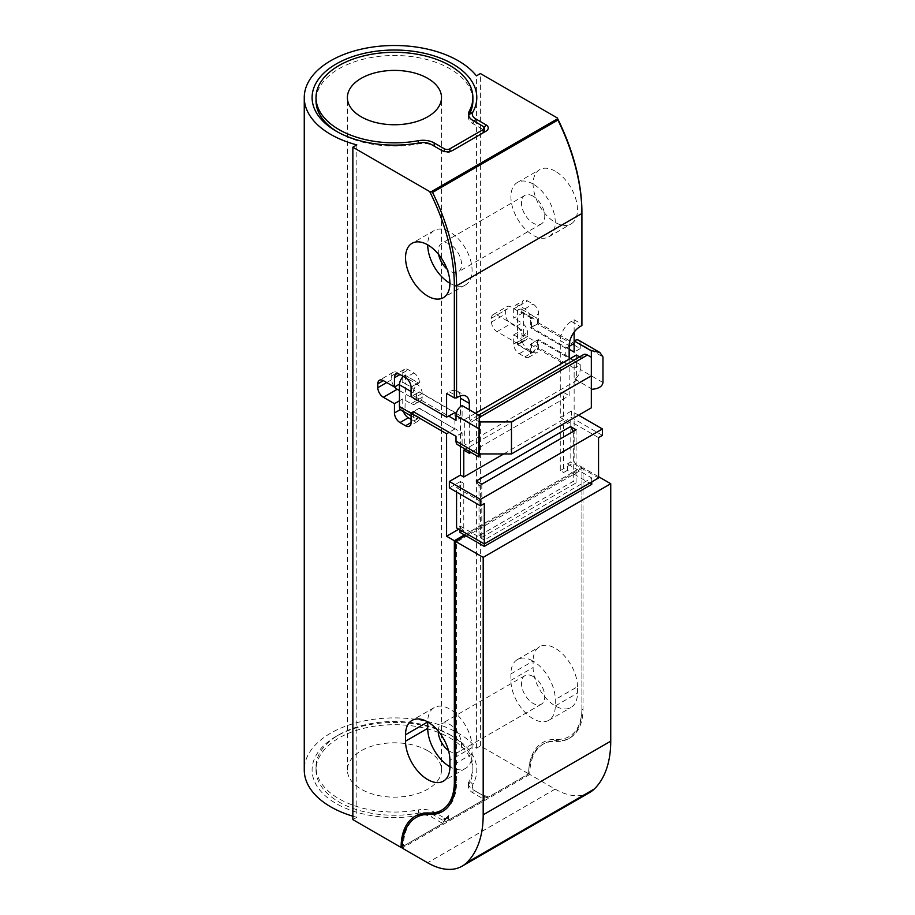 <?xml version="1.0" encoding="UTF-8"?>
<svg xmlns="http://www.w3.org/2000/svg" width="915" height="915" viewBox="0 0 915 915"><rect width="100%" height="100%" fill="white"/><g stroke="black" fill="none" stroke-linecap="round" stroke-linejoin="round"><path stroke-width="0.69" stroke-dasharray="4.58 3.43" d="M577.468 686.73A31.373 18.117 -120 0 0 555.279 648.312A31.373 18.117 -120 0 0 539.598 646.756A31.373 18.117 -120 0 0 533.102 661.11A31.373 18.117 -120 0 0 517.41 659.566A31.373 18.117 -120 0 0 510.913 673.92L510.913 680.325A31.373 18.117 -120 0 0 524.615 711.904A31.373 18.117 -120 0 0 548.783 720.299A31.373 18.117 -120 0 0 555.279 705.945L555.279 699.54A31.373 18.117 -120 0 0 533.102 661.11L533.102 667.515A31.373 18.117 -120 0 0 546.793 699.094A31.373 18.117 -120 0 0 570.971 707.501A31.373 18.117 -120 0 0 577.468 693.135L577.468 686.73L555.279 699.54M555.279 171.219A31.373 18.117 -120 0 0 539.598 169.664A31.373 18.117 -120 0 0 534.795 194.804A31.373 18.117 -120 0 0 555.279 222.448A31.373 18.117 -120 0 0 570.971 224.003A31.373 18.117 -120 0 0 575.775 198.864A31.373 18.117 -120 0 0 555.279 171.219M533.102 184.029A31.373 18.117 -120 0 0 517.41 182.474A31.373 18.117 -120 0 0 512.606 207.614A31.373 18.117 -120 0 0 533.102 235.258A31.373 18.117 -120 0 0 548.783 236.813A31.373 18.117 -120 0 0 553.598 211.674A31.373 18.117 -120 0 0 533.102 184.029M472.094 753.971L449.917 766.781A31.373 18.117 -120 0 0 465.598 768.337A31.373 18.117 -120 0 0 472.094 753.971L472.094 747.566A31.373 18.117 -120 0 0 458.404 715.999A31.373 18.117 -120 0 0 434.225 707.592A31.373 18.117 -120 0 0 427.728 721.946M449.917 283.284A31.373 18.117 -120 0 0 465.598 284.839A31.373 18.117 -120 0 0 470.401 259.7A31.373 18.117 -120 0 0 449.917 232.055A31.373 18.117 -120 0 0 434.225 230.5A31.373 18.117 -120 0 0 427.728 244.865M528.664 773.827L528.676 773.861A66.669 38.487 60 0 1 542.469 744.513A66.669 38.487 60 0 1 556.091 741.413A62.746 36.223 -120 0 0 568.913 738.508A62.746 36.223 -120 0 0 581.906 709.788L581.906 708.507A61.179 35.319 60 0 1 556.732 739.343A68.236 39.391 -120 0 0 528.664 773.747A68.236 39.391 -120 0 0 528.664 773.827L480.409 745.965L476.429 748.264A90.196 52.075 0 0 0 458.232 733.155A90.196 52.075 0 0 0 359.938 721.866A90.196 52.075 0 0 0 304.26 769.984M476.429 748.264L476.429 75.853M469.166 783.766A15.681 9.059 0 0 0 468.423 786.523A15.681 9.059 0 0 0 473.009 792.928L483.189 798.795A3.923 2.265 180 0 1 484.069 799.584L445.719 821.727A3.923 2.265 180 0 1 444.37 821.212L434.19 815.334A15.681 9.059 0 0 0 418.327 813.115A78.427 45.281 0 0 1 338.996 801.998A78.427 45.281 0 0 1 316.018 769.984A78.427 45.281 0 0 1 364.433 728.146A78.427 45.281 0 0 1 449.917 737.959A78.427 45.281 0 0 1 472.883 769.984A78.427 45.281 0 0 1 469.166 783.766L469.166 780.564A78.427 45.281 0 0 0 472.883 766.781A78.427 45.281 0 0 0 449.917 734.756L452.685 736.358A82.35 47.546 0 0 0 336.217 736.358A82.35 47.546 0 0 0 336.217 803.599A82.35 47.546 0 0 0 419.516 815.276A11.769 6.794 0 0 1 431.423 816.935L441.59 822.814A7.846 4.529 180 0 0 442.585 823.294L448.773 815.448L448.133 820.423L446.943 821.041L447.687 816.477L445.502 818.468A3.923 2.265 180 0 1 444.37 818.01L434.19 812.131A15.681 9.059 0 0 0 418.327 809.912L419.516 815.276M468.423 786.523L468.423 783.32A15.681 9.059 0 0 1 469.166 780.564L472.895 784.452A82.35 47.546 0 0 0 452.685 736.358L449.917 734.756A78.427 45.281 0 0 0 338.996 734.756A78.427 45.281 0 0 0 316.018 766.781A78.427 45.281 0 0 0 338.996 798.795A78.427 45.281 0 0 0 418.327 809.912L418.327 813.115M337.635 131.989A78.427 45.281 0 0 0 338.996 132.789L336.217 131.188L338.996 132.789A78.427 45.281 0 0 0 418.327 143.907L419.516 142.866M472.883 100.776A78.427 45.281 0 0 0 449.917 68.751A78.427 45.281 0 0 0 364.433 58.937A78.427 45.281 0 0 0 316.018 100.776M438.262 731.108A16.47 9.505 60 0 1 441.682 723.696A16.47 9.505 60 0 1 449.917 724.508A16.47 9.505 60 0 1 460.668 739.023A16.47 9.505 60 0 1 458.152 752.221A16.47 9.505 60 0 1 449.917 751.409A16.47 9.505 60 0 1 448.476 750.483M533.102 676.482A16.47 9.505 -120 0 0 524.867 675.67A16.47 9.505 -120 0 0 522.339 688.869A16.47 9.505 -120 0 0 533.102 703.383A16.47 9.505 -120 0 0 541.337 704.195A16.47 9.505 -120 0 0 543.865 690.997A16.47 9.505 -120 0 0 533.102 676.482M438.617 254.45A16.47 9.505 60 0 1 441.682 243.401A16.47 9.505 60 0 1 449.917 244.225A16.47 9.505 60 0 1 460.668 258.739A16.47 9.505 60 0 1 458.152 271.938A16.47 9.505 60 0 1 449.917 271.115A16.47 9.505 60 0 1 447.058 269.056M533.102 196.187A16.47 9.505 -120 0 0 524.867 195.375A16.47 9.505 -120 0 0 522.339 208.574A16.47 9.505 -120 0 0 533.102 223.088A16.47 9.505 -120 0 0 541.337 223.9A16.47 9.505 -120 0 0 543.865 210.702A16.47 9.505 -120 0 0 533.102 196.187M427.728 750.769A47.054 27.164 0 0 0 376.442 744.879A47.054 27.164 0 0 0 347.391 769.984A47.054 27.164 0 0 0 361.173 789.199A47.054 27.164 0 0 0 412.459 795.078A47.054 27.164 0 0 0 441.51 769.984A47.054 27.164 0 0 0 427.728 750.769M591.33 357.25L591.33 407.838M602.974 382.55L580.236 369.42A7.846 4.529 -60 0 1 574.7 379.027L574.14 379.348L576.359 380.629L464.328 445.308L461.56 444.347A7.846 4.529 -60 0 1 457.637 444.736M475.423 413.283L464.328 419.688L464.328 445.308M576.359 355.009L576.359 380.629M464.328 419.688L469.875 422.89L581.906 358.211L579.607 356.884M581.906 358.211A7.846 4.529 60 0 1 583.53 354.62M479.3 417.446L475.423 419.688A7.846 4.529 -120 0 0 471.5 419.299A7.846 4.529 -120 0 0 469.875 422.89M475.423 419.688L479.3 421.929M403.401 411.498A7.846 4.529 -120 0 1 402.772 408.159L402.772 398.871L411.087 403.675A7.846 4.529 -120 0 0 415.01 404.064A7.846 4.529 -120 0 0 416.634 400.473L416.634 396.63A7.846 4.529 -120 0 0 411.087 387.034L405.539 383.831L404.99 409.76A7.846 4.529 -60 0 1 401.067 410.149M456.276 413.431L462.109 416.805L462.109 405.597M462.109 416.805L456.013 420.328M403.309 376.454A7.846 4.529 -60 0 1 404.99 375.184L418.853 383.191A7.846 4.529 120 0 0 413.306 392.787L413.306 395.349L419.413 391.826L413.306 395.669L448.522 416.005M419.413 392.146L454.629 412.482M462.109 444.027L462.109 432.818L454.904 428.655L454.904 412.642M419.413 408.479L454.904 428.975L419.413 408.159L413.591 411.841M419.413 408.159L413.306 411.681M411.087 419.367L413.866 420.969A7.846 4.529 -120 0 0 417.789 421.358A7.846 4.529 -120 0 0 419.413 417.766L404.99 409.76M419.413 417.446L405.539 409.44M405.539 374.864L405.539 383.831L402.772 382.23L399.466 384.128M411.087 396.63L413.306 395.669M413.306 412.002L413.306 414.564A7.846 4.529 120 0 0 414.93 418.155A7.846 4.529 120 0 0 418.853 417.766M462.109 432.818L456.013 436.341M580.236 369.42L580.236 364.616L574.14 368.139L574.14 379.348M578.612 340.208A7.846 4.529 -60 0 1 580.236 343.8L602.974 356.93M574.14 345.081L580.236 348.604L580.236 343.8M580.236 348.604L574.14 352.126M537.54 321.074A7.846 4.529 120 0 0 535.916 317.482A7.846 4.529 120 0 0 531.992 317.871L518.13 309.865A7.846 4.529 -60 0 1 522.053 309.476A7.846 4.529 -60 0 1 523.677 313.067L537.54 321.074L537.54 323.956L572.756 344.28M537.54 323.956L531.432 327.478L531.432 318.191L517.57 310.185L517.57 344.761L531.432 352.767L531.432 343.48L574.14 368.139M569.153 349.244L531.432 327.478M580.236 364.616L537.54 339.957L531.432 343.48M537.54 339.957L537.54 342.839L523.677 334.833A7.846 4.529 -60 0 1 518.13 344.44L517.57 344.761M523.677 313.067L523.677 334.833M518.13 344.44L531.432 352.767M531.992 352.447A7.846 4.529 120 0 0 537.54 342.839M516.46 342.839L522.008 339.637L522.008 335.794A7.846 4.529 -120 0 0 516.46 326.197L497.051 314.989A7.846 4.529 -120 0 0 493.128 314.6A7.846 4.529 -120 0 0 491.504 318.191L491.504 322.034A7.846 4.529 -120 0 0 497.051 331.63L516.46 342.839A7.846 4.529 -120 0 0 520.383 343.228A7.846 4.529 -120 0 0 522.008 339.637L513.692 334.833L513.692 344.12A7.846 4.529 -120 0 0 519.24 353.728L524.787 356.93A7.846 4.529 -120 0 0 528.698 357.319A7.846 4.529 -120 0 0 530.323 353.728L530.323 344.44L538.649 339.637L574.14 360.133L574.14 462.59L581.906 467.073L581.906 469.635L456.562 542L456.562 782.153A62.746 36.223 60 0 1 443.569 810.873A62.746 36.223 60 0 1 443.009 811.182M574.14 340.918L574.14 343.48L538.649 322.995L530.323 327.787L530.323 318.512A7.846 4.529 -120 0 0 524.787 308.904L519.24 305.701A7.846 4.529 -120 0 0 515.317 305.313A7.846 4.529 -120 0 0 513.692 308.904L513.692 318.191L522.008 313.387L510.913 306.982A7.846 4.529 -120 0 0 506.99 306.594A7.846 4.529 -120 0 0 505.366 310.185L505.366 314.028A7.846 4.529 -120 0 0 510.913 323.635L522.008 330.029L522.008 339.316A7.846 4.529 -120 0 0 527.555 348.924L533.102 352.126A7.846 4.529 -120 0 0 537.025 352.515A7.846 4.529 -120 0 0 538.649 348.924L538.649 339.637M598.547 476.681L583.015 467.714L583.015 709.148A62.746 36.223 60 0 1 570.022 737.867A62.746 36.223 60 0 1 557.201 740.773A66.669 38.487 -120 0 0 543.579 743.872A66.669 38.487 -120 0 0 529.774 774.467L555.142 789.119A69.014 39.848 -120 0 0 589.649 792.527M485.957 131.188L483.189 132.789A3.923 2.265 180 0 1 483.189 132.789L449.917 152.004A3.923 2.265 180 0 1 444.37 152.004L434.19 146.137A15.681 9.059 0 0 0 418.327 143.907L418.327 143.083M468.663 115.713A15.681 9.059 0 0 0 468.423 117.314A15.681 9.059 0 0 0 473.009 123.719L483.189 129.587A3.923 2.265 180 0 1 484.332 131.188M445.719 821.727L446.943 821.041M468.423 783.32A15.681 9.059 0 0 0 473.009 789.725L483.189 795.593A3.923 2.265 180 0 1 483.978 796.256L484.332 797.457L484.332 795.49M484.332 797.217L484.069 799.584M488.519 797.045L487.009 797.8L483.978 796.256L483.795 795.204L488.519 797.045L528.664 773.838L487.089 797.846M484.332 799.447L483.795 795.204M448.144 820.355L483.875 799.721M447.687 816.477L448.773 815.448M529.774 774.467L402.223 848.114M464.397 534.92L571.852 472.883L567.414 470.321L567.414 463.916L591.753 477.962L484.298 539.999L484.298 543.922M591.753 477.962L591.753 481.885M583.015 467.714L465.506 535.561M591.753 484.367L571.852 472.883L581.906 467.073L581.906 708.507M459.959 529.876L459.959 525.953L456.562 527.909M459.959 525.953L484.298 539.999M567.414 463.916L570.811 461.949L598.547 477.962M479.025 535.755L479.025 485.808L573.305 431.377L573.305 481.324L479.025 535.755L481.805 537.357L576.084 482.926L573.305 481.324M598.547 437.622L570.811 421.609L570.811 461.949M444.37 152.004L441.59 150.403L444.37 151.444M449.917 151.444L452.685 150.403M434.19 146.137L431.423 144.536L434.19 146.137M445.502 818.468L442.585 823.294M472.895 784.452A11.769 6.794 0 0 0 475.789 791.326L485.957 797.194A7.846 4.529 180 0 1 486.894 797.846M473.009 789.725L475.789 791.326L473.009 789.725L473.009 792.928M483.189 798.795L483.189 795.593L485.957 797.194M352.858 816.191A90.196 52.075 0 0 0 356.839 817.312L356.839 144.902M417.137 816.878A66.669 38.487 -120 0 0 403.332 846.226L443.489 823.043M403.332 846.226L402.223 846.844M442.62 823.511L401.125 847.473M583.015 709.148L581.906 709.788L581.906 469.635M567.414 470.321L563.606 472.517L563.606 425.772L560.277 423.851L560.277 470.596L563.606 472.517M570.811 421.609L563.606 425.772M463.779 483.406L463.779 530.151L460.451 528.23L460.451 481.484L463.779 483.406L456.562 487.569L456.562 492.053M456.562 487.569L484.298 503.582M456.562 542L455.453 541.36M463.779 530.151L459.959 532.358M569.153 359.172L569.153 395.669L470.905 452.387M469.326 451.472L469.326 409.76M503.707 453.943L563.606 419.367L563.606 392.466L463.779 450.111M563.606 392.466L569.153 395.669M576.084 429.776L576.084 482.926M481.805 484.207L481.805 537.357M479.025 485.808L476.257 481.004M563.606 419.367L560.277 417.446L560.277 340.597L569.153 345.721M574.14 332.145L574.14 319.793L571.372 321.394A15.681 9.059 120 0 0 560.277 340.597M602.425 435.38L571.372 417.446L560.277 423.851M578.577 415.204L571.372 411.041L571.372 417.446M356.839 817.312L352.858 819.611M527.555 336.434L522.008 339.637A7.846 4.529 -120 0 0 525.931 340.025A7.846 4.529 -120 0 0 527.555 336.434L527.555 332.591A7.846 4.529 -120 0 0 522.008 322.995L513.692 318.191M581.906 212.2L581.906 325.557M480.409 745.965L480.409 73.555M560.277 470.596L574.14 462.59M513.692 334.833L522.008 330.029M538.649 322.995L538.649 313.708A7.846 4.529 -120 0 0 533.102 304.1L527.555 300.898A7.846 4.529 -120 0 0 523.632 300.509A7.846 4.529 -120 0 0 522.008 304.1L522.008 313.387M574.14 319.793L581.906 324.276M571.372 411.041L560.277 417.446M530.323 344.44L565.825 364.936L574.14 360.133M565.825 364.936L565.825 348.283L530.323 327.787M569.153 346.362L565.825 348.283M399.443 390.545L416.634 400.473A7.846 4.529 -120 0 0 420.557 400.862A7.846 4.529 -120 0 0 422.181 397.27L422.181 393.427A7.846 4.529 -120 0 0 416.634 383.831L397.224 372.622A7.846 4.529 -120 0 0 393.301 372.233A7.846 4.529 -120 0 0 391.677 375.825L391.677 379.668A7.846 4.529 -120 0 0 394.571 386.954M460.451 481.484L449.357 487.889M458.781 529.19L460.451 528.23M460.256 396.001A15.681 9.059 120 0 0 457.203 391.048A15.681 9.059 120 0 0 449.357 391.826L446.589 393.427M460.451 446.36L460.451 406.695M419.413 382.87L419.413 382.55A7.846 4.529 -120 0 0 413.866 372.943L408.319 369.74A7.846 4.529 -120 0 0 404.396 369.351A7.846 4.529 -120 0 0 402.772 372.943L402.772 376.145M402.772 376.991L402.772 382.23M402.772 398.871L399.443 400.793M454.904 428.975L449.082 432.338M454.904 412.322L419.413 391.826M574.7 379.027L592.394 389.241M479.254 454.561L461.56 444.347M404.99 375.184L418.853 383.191M413.306 392.787L411.087 391.506M411.087 413.283L413.306 414.564M555.142 789.119L427.591 862.754M483.189 126.396L483.189 129.587L484.298 127.677M473.009 120.517L473.009 123.719L474.393 121.318M444.37 821.212L444.37 818.01L441.59 822.814M434.19 815.334L434.19 812.131L431.423 816.935M455.453 782.153L456.562 782.153L455.453 782.794M557.201 740.773L556.091 741.413L556.732 739.343M571.372 321.394L580.236 326.506M472.094 747.566L449.917 760.376M516.46 326.197L522.008 322.995M522.008 335.794L527.555 332.591M555.279 705.945L577.468 693.135M510.913 680.325L533.102 667.515M510.913 673.92L533.102 661.11M519.24 353.728L527.555 348.924M524.787 356.93L533.102 352.126M513.692 344.12L522.008 339.316M497.051 331.63L510.913 323.635M491.504 322.034L505.366 314.028M491.504 318.191L505.366 310.185M497.051 314.989L510.913 306.982M513.692 308.904L522.008 304.1M519.24 305.701L527.555 300.898M524.787 308.904L533.102 304.1M530.323 318.512L538.649 313.708M530.323 353.728L538.649 348.924M391.677 379.668L386.69 382.55M391.677 375.825L397.224 372.622M449.357 391.826L458.232 396.95M422.181 393.427L416.634 396.63M416.634 383.831L411.087 387.034M402.772 372.943L408.319 369.74M413.866 372.943L405.539 377.746M413.866 420.969L419.413 417.766M402.772 408.159L400.358 409.554M422.181 397.27L411.087 403.675M419.413 382.55L411.087 387.354M517.41 182.474L539.598 169.664M465.598 768.337L443.409 781.136M434.225 230.5L412.047 243.31M338.996 734.756L336.217 736.358M472.883 769.984L472.883 766.781M316.018 769.984L316.018 766.781M524.867 675.67L441.682 723.696M524.867 195.375L441.682 243.401M347.391 769.984L347.391 97.573M478.671 415.158L471.5 419.299M414.93 418.155L411.087 415.936M522.053 309.476L535.916 317.482M441.51 769.984L441.51 97.573M541.337 223.9L458.152 271.938M541.337 704.195L458.152 752.221M468.423 117.314L468.423 114.112M443.569 810.873L442.46 811.514M543.579 743.872L542.469 744.513M570.022 737.867L568.913 738.508M465.598 284.839L443.409 297.65M434.225 707.592L412.047 720.402M520.383 343.228L525.931 340.025M548.783 236.813L570.971 224.003M548.783 720.299L570.971 707.501M517.41 659.566L539.598 646.756M493.128 314.6L506.99 306.594M515.317 305.313L523.632 300.509M528.698 357.319L537.025 352.515M457.203 391.048L466.078 396.172M393.301 372.233L379.439 380.24M404.396 369.351L396.081 374.155M417.789 421.358L409.463 426.161M420.557 400.862L415.01 404.064"/><path stroke-width="1.37" d="M427.728 779.591A31.373 18.117 -120 0 0 443.409 781.136A31.373 18.117 -120 0 0 449.917 766.781L449.917 760.376A31.373 18.117 -120 0 0 436.215 728.798A31.373 18.117 -120 0 0 412.047 720.402A31.373 18.117 -120 0 0 405.539 734.756L405.539 741.161A31.373 18.117 -120 0 0 427.728 779.591M427.728 244.865A31.373 18.117 -120 0 0 412.047 243.31A31.373 18.117 -120 0 0 407.232 268.45A31.373 18.117 -120 0 0 427.728 296.094A31.373 18.117 -120 0 0 443.409 297.65A31.373 18.117 -120 0 0 448.224 272.51A31.373 18.117 -120 0 0 427.728 244.865A31.373 18.117 -120 0 0 449.917 283.284M557.258 117.921L480.409 73.555L476.429 75.853A90.196 52.075 0 0 0 458.232 60.756A90.196 52.075 0 0 0 359.938 49.467A90.196 52.075 0 0 0 304.26 97.573A90.196 52.075 0 0 0 330.67 134.391A90.196 52.075 0 0 0 356.839 144.902L352.858 147.201L429.695 191.567L431.285 191.681L557.452 118.836L557.258 117.921A155.298 89.659 60 0 1 581.906 212.2L581.906 213.481A156.865 90.562 -120 0 0 557.91 120.059L432.566 192.425A156.865 90.562 60 0 1 456.562 285.846L456.562 397.911L454.343 397.911L454.343 285.846A155.298 89.659 -120 0 0 429.695 191.567M304.26 97.573L304.26 769.984A90.196 52.075 0 0 0 330.67 806.801A90.196 52.075 0 0 0 352.858 816.191M452.685 63.959A82.35 47.546 0 0 0 336.217 63.959A82.35 47.546 0 0 0 336.217 131.188L336.217 131.188A82.35 47.546 0 0 0 419.516 142.866A11.769 6.794 0 0 1 431.423 144.536L441.59 150.403A7.846 4.529 180 0 0 452.685 150.403L485.957 131.188A7.846 4.529 180 0 0 485.957 124.795L475.789 118.916A11.769 6.794 0 0 1 472.895 112.042A82.35 47.546 0 0 0 452.685 63.959M316.018 97.573A78.427 45.281 0 0 0 338.996 129.587A78.427 45.281 0 0 0 418.327 140.704A15.681 9.059 0 0 1 434.19 142.934L444.37 148.802A3.923 2.265 180 0 0 449.917 148.802L483.189 129.587A3.923 2.265 180 0 0 484.332 127.986A3.923 2.265 180 0 0 483.189 126.396L473.009 120.517A15.681 9.059 0 0 1 468.423 114.112A15.681 9.059 0 0 1 469.166 111.356A78.427 45.281 0 0 0 472.883 97.573A78.427 45.281 0 0 0 449.917 65.56A78.427 45.281 0 0 0 364.433 55.735A78.427 45.281 0 0 0 316.018 97.573L316.018 100.776A78.427 45.281 0 0 0 337.635 131.989M469.166 111.356L469.166 114.558A78.427 45.281 0 0 0 472.883 100.776L472.883 97.573M448.476 750.483A16.47 9.505 60 0 1 438.262 731.108M447.058 269.056A16.47 9.505 60 0 1 438.617 254.45M427.728 78.358A47.054 27.164 0 0 0 376.442 72.468A47.054 27.164 0 0 0 347.391 97.573A47.054 27.164 0 0 0 361.173 116.788A47.054 27.164 0 0 0 412.459 122.679A47.054 27.164 0 0 0 441.51 97.573A47.054 27.164 0 0 0 427.728 78.358M591.33 375.825L591.33 407.838L511.474 453.943L511.474 421.929L591.33 375.825L591.33 357.25L587.453 355.009L479.3 417.446M479.3 415.524L462.109 405.597L479.3 415.524L479.3 421.929L511.474 421.929M479.3 421.929L479.3 453.943L511.474 453.943M591.33 350.845L574.14 340.918L591.33 350.845L591.33 357.25M591.33 389.275L592.394 389.241C598.776 388.658 602.31 386.427 602.974 382.55L602.974 356.93L599.874 352.492L592.394 350.822M479.254 416.131L478.751 454.263C478.785 457.74 478.945 457.843 479.254 454.561L479.3 453.943M579.607 356.884L576.359 355.009L475.423 413.283M478.671 415.158L583.53 354.62A7.846 4.529 60 0 1 587.453 355.009M478.9 457.008L457.637 444.736A7.846 4.529 -60 0 1 456.013 441.144L456.013 436.341L413.306 411.681L411.087 413.283L446.589 433.779L446.589 536.236L458.781 529.19M456.013 441.144L478.751 454.263C478.785 457.74 478.945 457.843 479.254 454.561M448.522 416.005L456.013 420.328L456.013 415.524A7.846 4.529 -60 0 1 461.56 405.917M454.629 412.482L456.276 413.431M411.087 391.506L399.443 384.792L399.443 406.557L411.087 413.283L411.087 422.57L405.539 425.772A7.846 4.529 -120 0 0 409.463 426.161A7.846 4.529 -120 0 0 411.087 422.57M399.443 384.792A7.846 4.529 -60 0 1 403.309 376.454M411.087 415.936L401.067 410.149A7.846 4.529 -60 0 1 399.443 406.557M574.7 340.597A7.846 4.529 -60 0 1 578.612 340.208L599.874 352.492M574.14 332.145L574.14 352.126L569.153 349.244M572.756 344.28L574.14 345.081M462.098 866.173L589.649 792.527A69.014 39.848 -120 0 0 594.304 789.005A117.646 67.927 -120 0 0 610.74 741.161L610.74 483.726L483.189 557.372L455.453 541.36L455.453 782.794A62.746 36.223 60 0 1 442.46 811.514A62.746 36.223 60 0 1 429.638 814.419A66.669 38.487 -120 0 0 416.028 817.518A66.669 38.487 -120 0 0 402.223 848.114L427.591 862.754A69.014 39.848 -120 0 0 462.098 866.173A69.014 39.848 -120 0 0 466.753 862.639A117.646 67.927 -120 0 0 483.189 814.808L483.189 557.372M484.332 127.986L484.332 131.188A3.923 2.265 180 0 1 483.2 132.789L483.189 129.587M472.895 112.042L469.166 114.558A15.681 9.059 0 0 0 468.663 115.713M610.74 483.726L598.547 476.681M460.451 446.36L460.451 475.079L449.357 481.484L480.409 499.418L602.425 428.975L602.425 435.38L598.547 437.622L598.547 477.962L484.298 543.922L484.298 546.404L591.753 484.367L591.753 481.885M484.298 546.404L465.506 535.561L455.453 541.36L454.343 540.719L464.397 534.92L459.959 532.358L459.959 529.876M465.506 535.561L464.397 534.92M456.562 492.053L456.562 527.909L484.298 543.922L484.298 503.582L480.409 505.823L480.409 499.418M405.539 734.756L427.728 721.946L427.728 728.351A31.373 18.117 -120 0 0 449.917 766.781M443.009 811.182A62.746 36.223 60 0 1 430.748 813.778A66.669 38.487 -120 0 0 417.137 816.878L416.028 817.518M557.91 120.059L557.452 118.836M432.566 192.425L431.285 191.681M402.223 846.844L401.113 847.473A68.236 39.391 60 0 1 429.181 812.989A61.179 35.319 -120 0 0 454.343 782.153L454.343 540.719L446.589 536.236M470.905 452.387L469.326 453.302L469.326 451.472M454.343 285.846L456.562 285.846L581.906 213.481L581.906 325.557L580.236 326.506A15.681 9.059 120 0 0 569.153 345.721L569.153 359.172M469.326 409.76L469.326 403.355A15.681 9.059 120 0 0 466.078 396.172A15.681 9.059 120 0 0 458.232 396.95L456.562 397.911M460.451 475.079L463.779 477.001L463.779 450.111L469.326 453.302M463.779 477.001L503.707 453.943M570.537 426.573L476.257 481.004L481.805 484.207L576.084 429.776L570.537 426.573L573.305 431.377M602.425 428.975L578.577 415.204M401.113 847.473L352.858 819.611L352.858 147.201M574.14 343.48L569.153 346.362M454.343 397.911L446.589 393.427L446.589 417.126L411.087 396.63L411.087 387.354A7.846 4.529 -120 0 0 405.539 377.746L400.004 374.544A7.846 4.529 -120 0 0 396.081 374.155A7.846 4.529 -120 0 0 394.457 377.746L394.457 387.034L383.362 380.629A7.846 4.529 -120 0 0 379.439 380.24A7.846 4.529 -120 0 0 377.815 383.831L377.815 387.674A7.846 4.529 -120 0 0 383.362 397.27L394.457 403.675L394.457 412.962A7.846 4.529 -120 0 0 400.004 422.57L405.539 425.772M449.357 481.484L449.357 487.889L480.409 505.823M460.451 406.695L460.451 398.231A15.681 9.059 120 0 0 460.256 396.001M394.571 386.954A7.846 4.529 -120 0 0 397.224 389.275L399.443 390.545M399.466 384.128L394.457 387.034M402.772 376.145L402.772 376.991M403.401 411.498A7.846 4.529 -120 0 0 408.319 417.766L411.087 419.367M399.443 400.793L394.457 403.675M446.589 417.126L454.904 412.642M449.082 432.338L446.589 433.779M478.751 428.655L456.013 415.524M594.304 789.005L466.753 862.639M610.74 741.161L483.189 814.808M444.37 148.802L444.37 151.444M434.19 142.934L434.19 146.126M449.917 148.802L449.917 151.444M418.327 140.704L418.327 143.083M429.181 812.989L430.748 813.778L429.638 814.419M484.298 127.677L485.957 124.795M474.393 121.318L475.789 118.916M427.728 728.351L405.539 741.161M455.453 782.153L454.343 782.153M386.69 382.55L377.815 387.674M383.362 380.629L377.815 383.831M460.451 398.231L469.326 403.355M397.224 389.275L383.362 397.27M400.004 374.544L394.457 377.746M408.319 417.766L400.004 422.57M400.358 409.554L394.457 412.962"/></g></svg>
